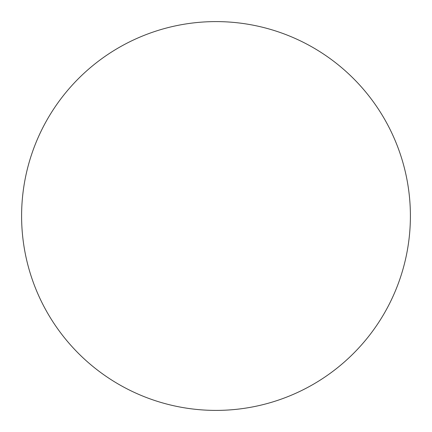 <?xml version="1.0" encoding="UTF-8"?>
<svg xmlns="http://www.w3.org/2000/svg" width="432" height="432" viewBox="0 0 432 432"><rect width="100%" height="100%" fill="white"/><g stroke="black" fill="none" stroke-linecap="round" stroke-linejoin="round"><path stroke-width="0.65" d="M410.4 216A194.4 194.4 0 0 0 216 21.6A194.4 194.4 0 0 0 21.6 216A194.4 194.4 0 0 0 216 410.4A194.4 194.4 0 0 0 410.4 216"/></g></svg>
